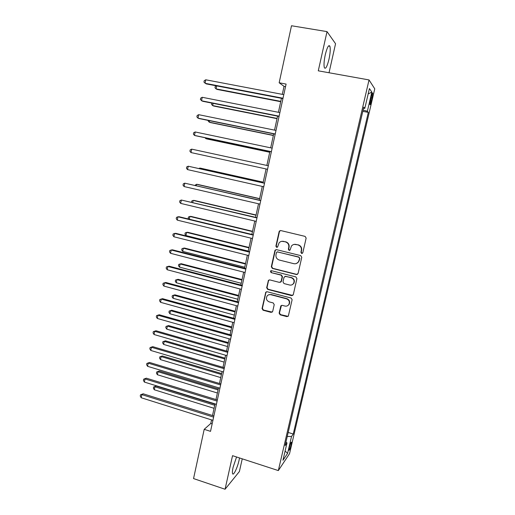 <?xml version="1.0" encoding="UTF-8"?>
<svg xmlns="http://www.w3.org/2000/svg" width="515" height="515" viewBox="0 0 515 515"><rect width="100%" height="100%" fill="white"/><g stroke="black" fill="none" stroke-linecap="round" stroke-linejoin="round"><path stroke-width="0.77" d="M301.642 253.483L302.814 252.756L306.148 238.091L305.099 236.385L280.778 230.566L279.426 231.016L279.13 231.615L275.898 246.157L276.619 247.342L277.579 247.013L279.059 242.906C280.231 241.554 281.692 241.052 283.443 241.4L285.458 241.889C288.001 242.79 289.108 244.599 288.773 247.322L288.349 249.209L289.076 250.399L290.061 250.045L291.445 246.073C292.629 244.625 294.136 244.084 295.971 244.445L297.998 244.934C300.567 245.842 301.681 247.664 301.339 250.399L300.908 252.292L301.642 253.483M294.129 244.393L298.294 244.863C300.863 245.771 301.97 247.586 301.629 250.316L301.198 252.208L302.286 253.419M280.463 230.527L279.458 231.57L276.233 246.086L277.205 247.297M281.782 241.329L285.774 241.825C288.316 242.72 289.424 244.528 289.082 247.251L288.664 249.131L289.688 250.342M236.552 456.979L233.108 467.292C232.413 470.491 232.239 472.603 232.587 473.639C233.379 476.208 237.486 467.633 239.063 460.256L239.514 457.938M328.982 59.251C330.257 53.161 330.559 48.816 329.896 46.215C328.692 44.438 327.147 47.277 325.274 54.732C323.999 60.873 323.697 65.205 324.366 67.723C325.596 69.454 327.134 66.628 328.982 59.251M291.13 444.889L291.496 442.185C291.039 441.973 290.312 443.769 289.301 447.574L288.941 450.271C289.404 450.464 290.132 448.668 291.13 444.889M279.124 313.12L280.147 314.82L286.868 316.635L288.342 316.055L292.127 299.73L291.097 298.024L267.163 291.748L265.772 292.243L262.045 308.53L263.056 310.217L271.083 312.38L272.699 311.395L274.218 304.629L273.195 302.936L269.203 301.874C266.513 300.631 265.798 298.687 267.06 296.041C268.019 294.818 269.268 294.368 270.806 294.696L286.552 298.835C289.192 300.007 289.951 301.906 288.838 304.532C287.872 305.891 286.565 306.393 284.917 306.052L282.284 305.35L280.836 305.897L279.124 313.12L279.452 312.927L280.475 314.62L288.097 316.352M329.034 72.75L335.555 43.73L327.019 31.615L318.283 70.825L369.036 79.934L278.332 470.581L232.542 455.672L225.061 489.25L193.55 478.577L204.198 429.336L210.526 431.351L286.095 84.074L279.162 82.78L284.042 86.34L282.304 94.354M327.019 31.615L291.496 25.75L279.162 82.78M296.434 274.521L298.095 273.497L301.771 257.326L300.728 255.62L276.529 249.659L275.158 250.129L274.894 250.689L271.334 266.725L272.358 268.412L296.434 274.521L297.445 274.379M296.93 278.615L293.286 294.651L291.632 295.655L267.691 289.398L266.667 287.705L268.412 280.392L269.802 279.903L279.484 282.4L281.119 281.39L282.143 276.851L281.113 275.152L271.012 272.577L270.465 271.019L271.431 270.684L295.893 276.909L296.93 278.615M371.18 96.646L369.834 104.571C370.124 105.189 370.646 104.004 371.399 101.03L372.738 93.112C372.454 92.488 371.933 93.666 371.18 96.646M369.036 79.934L374.759 88.831L289.539 453.67L278.332 470.581M363.513 108.279L364.813 108.356L363.777 107.152L285.143 445.533L286.997 442.9L285.96 442.031M364.813 108.356L369.422 88.561L371.836 92.082L367.356 111.291L363.101 110.056M362.798 111.343L368.315 112.392L367.356 111.291M368.315 112.392L293.247 434.023L291.535 436.456L287.589 453.38L282.954 460.281L286.997 442.9M225.061 489.25L239.398 471.521L242.25 458.833M211.556 419.905L210.783 423.472L204.198 429.336M281.441 98.307L278.403 112.296M277.566 116.139L274.527 130.128M273.716 133.855L270.678 147.844M269.892 151.455L266.854 165.444M266.094 168.952L263.068 182.864M262.296 186.424L259.309 200.155M258.524 203.779L255.575 217.343M254.77 221.032L251.861 234.422M251.05 238.175L248.172 251.397M247.348 255.208L244.509 268.27M243.666 272.139L240.866 285.033M240.009 288.966L237.248 301.693M236.379 305.685L233.649 318.251M232.767 322.306L230.07 334.711M229.175 338.819L226.516 351.069M225.609 355.234L222.982 367.324M222.062 371.553L219.467 383.488M218.54 387.769L215.978 399.55M215.038 403.882L212.508 415.515M285.535 86.623L284.042 86.34M212.148 423.909L210.783 423.472M288.188 432.452L293.247 434.023M287.248 436.482L291.535 436.456M368.173 93.923L371.836 92.082M287.589 453.38L285.11 451.011M276.079 249.627L275.229 250.612L271.675 266.616L272.699 268.302L296.73 274.392M299.53 258.369L298.803 257.178L277.572 251.925L276.607 252.26L275.982 254.629C275.654 257.333 276.755 259.135 279.278 260.043L293.762 263.667C295.668 264.047 297.219 263.461 298.404 261.91L299.82 258.273L298.803 257.178M277.289 251.899L299.093 257.082M296.408 263.493L298.694 261.807L299.08 260.358M299.82 258.273L299.37 260.262M269.171 279.896L268.527 280.772L267.021 287.557L268.038 289.243L292.765 295.449M280.501 282.259L281.447 281.254L282.465 276.722L281.435 275.029L271.012 272.577M271.083 270.658L271.353 272.454M289.61 285.014C291.233 285.342 292.533 284.847 293.511 283.514C294.689 280.849 293.936 278.924 291.252 277.74L285.658 276.31L284.01 277.328L282.993 281.872L284.023 283.572L289.61 285.014M292.211 284.705L293.814 283.372C294.992 280.707 294.239 278.789 291.561 277.611L291.252 277.74M284.982 276.31L291.561 277.611M281.46 305.395L279.452 312.927M287.801 305.588L289.147 304.352C290.26 301.726 289.501 299.833 286.868 298.668L286.552 298.835M268.592 294.825L271.148 294.529L286.868 298.668M266.48 291.748L265.901 292.584L262.399 308.343L263.41 310.024L272.242 312.142M216.693 85.896L216.075 88.895L217.118 89.43L280.707 101.7M216.287 85.818L215.257 86.404L214.98 87.743L216.075 88.895L280.778 101.378M283.012 98.236L205.067 83.301L205.781 79.793L283.797 94.638M282.935 98.597L206.212 83.887L203.946 82.104L204.23 80.707L205.781 79.793M213.107 103.348L212.65 105.581L213.706 106.039L277.019 118.656M211.832 103.097L211.562 104.397L212.65 105.581L277.07 118.418M209.547 120.69L209.245 122.164L210.313 122.544L273.356 135.509M208.279 120.433L208.169 120.961L209.245 122.164L273.394 135.355M206.006 137.93L205.858 138.651L206.94 138.96L269.718 152.266M205.067 137.73L205.858 138.651L269.731 152.189M279.111 116.165L201.52 100.779L202.228 97.29L279.89 112.592M279.053 116.435L202.678 101.275L200.406 99.549L200.689 98.159L202.228 97.29M275.235 133.984L197.992 118.147L198.693 114.678L276.008 130.43M275.197 134.157L199.163 118.566L197.992 118.147L196.885 116.892L197.168 115.508L198.693 114.678M271.379 151.68L194.483 135.406L195.185 131.962L272.152 148.153M271.366 151.77L195.668 135.741L194.483 135.406L193.389 134.125L193.672 132.754L195.185 131.962M267.555 169.274L191.001 152.562L191.696 149.138L268.315 165.759M191.001 152.562L189.913 151.256L190.196 149.884L191.696 149.138M263.216 182.168L200.921 168.257L199.82 168.077L199.691 168.695M263.204 182.233L199.82 168.077L198.88 168.514M259.637 198.642L197.599 184.402L196.485 184.293L196.209 185.638M259.605 198.784L196.485 184.293L194.966 185.355M256.084 215.013L194.303 200.451L193.177 200.419L192.752 202.479M256.032 215.238L193.177 200.419L191.754 201.017L191.509 202.189M252.543 231.293L191.026 216.409L189.887 216.442L189.32 219.216M252.479 231.596L189.887 216.442L188.471 217.015L188.213 218.289L188.825 219.1M249.028 247.477L187.763 232.278L186.617 232.381L185.966 235.555L248.243 251.088M248.945 247.85L186.617 232.381L185.213 232.915L184.949 234.183L185.966 235.555M264.523 183.192L188.226 166.21L264.51 183.263M187.537 169.609L186.462 168.276L186.739 166.918L188.226 166.21L187.537 169.609L263.751 186.752M260.764 200.49L184.782 183.173L260.725 200.65M184.093 186.552L183.031 185.194L183.301 183.842L184.782 183.173L184.093 186.552L259.972 204.114M257.017 217.684L181.357 200.032L256.966 217.935M180.675 203.393L179.619 202.009L179.889 200.67L181.357 200.032L180.675 203.393L256.219 221.373M253.303 234.776L179.194 216.757L177.952 216.796L253.232 235.104M177.276 220.13L176.227 218.721L176.497 217.388L177.952 216.796L177.276 220.13L252.485 238.529M249.608 251.758L175.821 233.34L174.566 233.45L249.518 252.17M173.896 236.771L172.853 235.329L173.124 234.01L174.566 233.45L173.896 236.771L248.777 255.569M245.533 263.564L184.525 248.05L183.366 248.217L182.716 251.378L244.734 267.234M245.436 264.015L183.366 248.217L181.969 248.719L181.711 249.981L182.716 251.378M245.932 268.63L172.467 249.82L171.205 250.007L245.829 269.126M170.536 253.303L169.506 251.841L169.776 250.528L171.205 250.007L170.536 253.303L245.089 272.506M242.056 279.555L181.299 263.732L180.128 263.97L179.484 267.111L241.245 283.282M241.941 280.076L180.128 263.97L178.75 264.44L178.493 265.689L179.484 267.111M242.288 285.407L169.139 266.204L167.864 266.461L242.159 285.98M167.195 269.744L166.178 268.257L166.442 266.944L167.864 266.461L167.195 269.744L241.432 289.34M238.6 295.449L178.093 279.323L176.915 279.632L176.272 282.748L237.782 299.234M238.471 296.048L176.915 279.632L175.544 280.063L175.287 281.312L176.272 282.748M238.657 302.073L165.824 282.49L164.536 282.819L238.516 302.73M163.879 286.076L162.869 284.57L163.133 283.269L164.536 282.819L163.879 286.076L237.788 306.071M235.168 311.26L174.907 294.831L173.716 295.198L173.085 298.301L234.331 315.09M235.02 311.929L173.716 295.198L172.358 295.604L174.907 294.831M173.085 298.301L172.1 296.84L172.358 295.604M235.052 318.637L162.534 298.674L161.234 299.08L234.892 319.377M160.577 302.318L159.579 300.786L159.837 299.492L161.234 299.08L160.577 302.318L234.171 322.693M159.837 299.492L162.534 298.674M231.75 326.967L171.74 310.242L170.542 310.68L169.905 313.764L230.907 330.855M231.589 327.714L170.542 310.68L169.19 311.047L171.74 310.242M169.905 313.764L168.933 312.283L169.19 311.047M231.473 335.104L159.264 314.768L157.951 315.238L231.293 335.922M157.3 318.463L156.309 316.899L156.566 315.618L157.951 315.238L157.3 318.463L230.578 339.218M156.566 315.618L159.264 314.768M228.357 342.591L168.592 325.57L167.381 326.072L166.751 329.143L227.501 346.531M228.184 343.402L167.381 326.072L166.036 326.407L168.592 325.57M166.751 329.143L165.785 327.637L166.036 326.407M227.913 351.468L156.013 330.759L154.693 331.306L227.714 352.363M154.037 334.505L153.058 332.922L153.316 331.647L154.693 331.306L154.037 334.505L227.006 355.64M153.316 331.647L156.013 330.759M224.984 358.125L165.457 340.814L164.24 341.374L163.615 344.426L224.115 362.116M224.791 359.007L164.24 341.374L162.907 341.683L165.457 340.814M163.615 344.426L162.656 342.9L162.907 341.683M224.373 367.736L152.775 346.659L151.449 347.277L224.16 368.708M150.798 350.457L149.826 348.855L150.084 347.58L151.449 347.277L150.798 350.457L223.452 371.965M150.084 347.58L152.775 346.659M221.624 373.562L162.341 355.968L161.118 356.592L160.493 359.625L220.748 377.604M221.418 374.514L161.118 356.592L159.792 356.869L162.341 355.968M160.493 359.625L159.547 358.08L159.792 356.869M220.851 383.9L149.562 362.47L148.223 363.152L220.626 384.95M147.58 366.313L146.614 364.684L146.865 363.423L148.223 363.152L147.58 366.313L219.924 388.188M146.865 363.423L149.562 362.47M218.289 388.915L159.244 371.038L158.008 371.727L157.39 374.74L217.401 393.009M218.07 389.932L158.008 371.727L156.695 371.965L159.244 371.038M157.39 374.74L156.451 373.175L156.695 371.965M217.356 399.968L146.369 378.184L145.018 378.931L217.111 401.088M144.374 382.079L143.421 380.424L143.672 379.169L145.018 378.931L144.374 382.079L216.416 404.307M143.672 379.169L146.369 378.184M214.974 404.178L156.167 386.025L154.918 386.771L154.3 389.771L214.073 408.324M214.736 405.266L154.918 386.771L153.618 386.984L156.167 386.025M154.3 389.771L153.373 388.181L153.618 386.984M213.88 415.946L143.189 393.801L141.831 394.619L213.622 417.137M141.194 397.747L140.241 396.074L140.498 394.825L141.831 394.619L141.194 397.747L212.927 420.337M140.498 394.825L143.189 393.801M370.929 97.728L372.113 97.947M370.227 100.811L371.399 101.03M283.765 241.335L283.443 241.4M276.233 246.086L275.898 246.157M279.458 231.57L279.13 231.615M272.699 268.302L272.358 268.412M271.675 266.616L271.334 266.725M275.229 250.612L274.894 250.689M277.9 251.848L277.572 251.925M268.038 289.243L267.691 289.398M267.021 287.557L266.667 287.705M268.527 280.772L268.18 280.907M281.447 281.254L281.119 281.39M282.465 276.722L282.143 276.851M281.435 275.029L281.113 275.152M280.978 306.155L280.656 306.341M271.148 294.529L270.806 294.696M271.424 312.18L271.083 312.38M263.41 310.024L263.056 310.217M262.399 308.343L262.045 308.53M265.901 292.584L265.547 292.745M280.475 314.62L280.147 314.82M328.493 45.977L329.896 46.215M372.377 93.048L372.738 93.112M279.754 230.978L279.426 231.016M275.499 250.045L275.158 250.129M268.759 280.257L268.412 280.392M281.235 281.737L280.907 281.879M270.806 270.903L270.465 271.019M281.164 305.717L280.836 305.897M266.126 292.082L265.772 292.243"/></g></svg>
